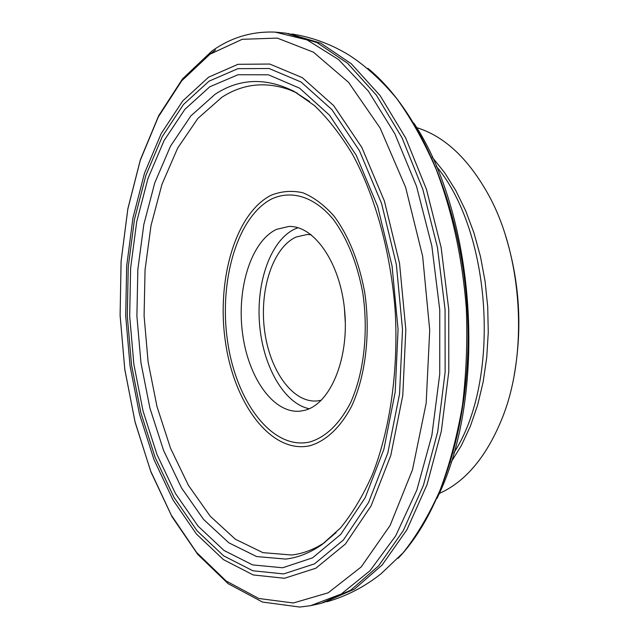 <?xml version="1.0" encoding="UTF-8"?>
<svg xmlns="http://www.w3.org/2000/svg" width="639" height="639" viewBox="0 0 639 639"><rect width="100%" height="100%" fill="white"/><g stroke="black" fill="none" stroke-linecap="round" stroke-linejoin="round"><path stroke-width="0.96" d="M439.209 493.516C466.039 481.502 487.253 455.831 502.869 416.5C528.165 351.993 522.311 257.158 489.282 196.245C468.962 159.127 444.744 136.259 416.652 127.64M514.171 375.253C522.526 328.071 519.659 281.591 505.569 235.799M311.161 234.713L307.087 234.497L296.176 237.005C272.925 247.453 259.29 289.595 264.498 329.972C269.45 370.404 292.742 403.361 317.351 400.925L321.369 400.214M344.397 308.038L345.348 323.358M276.583 229.345C251.263 241.183 236.67 287.965 242.445 332.599C247.932 377.306 273.308 413.88 300.194 411.149L304.779 410.294C330.012 404.144 349.11 359.43 344.725 311.369C340.619 263.268 314.348 225.383 288.804 226.462L276.583 229.345M298.038 227.74L294.914 228.978C270.904 240.032 256.135 281.711 259.514 323.693C262.733 365.684 283.796 403.401 309.204 408.744M297.255 93.142L289.651 89.827C265.449 81.257 242.876 83.725 221.949 97.216L197.842 118.463L177.666 148.088L161.955 184.336L151.028 225.463L145.053 269.81L144.087 315.794L148.104 361.874L156.978 406.524L170.517 448.211L188.425 485.336L210.247 516.232L235.368 539.228L262.925 552.647L291.767 555.011C300.57 553.933 309.252 551.145 317.823 546.641L324.963 542.415M208.586 77.199L182.722 100.93L161.18 133.599L144.486 173.249L132.936 218.011L126.666 266.12L125.707 315.914L130.029 365.804L139.502 414.208L153.943 459.521L173.065 500.057L196.445 534.044L223.45 559.628L253.204 574.948L284.515 578.271L315.866 568.215L345.395 544.037L371.059 505.96L390.788 455.463L402.786 395.365L405.829 329.7L399.535 263.284L384.406 201.061L361.818 147.409L333.702 105.627L302.279 77.638L269.73 64.036L237.98 64.315L208.586 77.199M209.943 54.235L181.708 80.841L158.32 116.921L140.276 160.341L127.832 209.073L121.106 261.255L120.1 315.163L124.765 369.158L134.981 421.604L150.564 470.847L171.268 515.106L196.66 552.503L226.126 580.987L258.779 598.487L293.349 602.984L328.182 592.8L361.219 566.929L390.117 525.442L412.474 469.841L426.165 403.241L429.72 330.227L422.659 256.335L405.597 187.267L380.125 128.032L348.543 82.319L313.429 52.174L277.262 38.092L242.205 39.306L209.943 54.235M215.615 49.906L208.378 55.345M310.586 605.676L341.242 594.038L370.005 570.747L395.717 535.825L416.82 490.121L431.868 435.375L439.736 374.19L439.752 309.843L431.836 245.991L416.508 186.237L394.846 133.759L368.288 90.994L338.478 59.491L307.071 39.914L275.217 32.126C251.998 31.159 230.847 37.493 211.773 51.152L182.514 78.885L158.656 115.747L140.388 159.694L127.84 208.833L121.083 261.351L120.108 315.57L124.853 369.837L135.196 422.547L150.98 472.061L171.963 516.655L197.826 554.5L228.163 583.679L262.485 602.058L299.819 607.05L310.586 605.676M310.937 605.612L321.393 603.24L350.843 590.109L378.607 565.85L403.281 530.634L423.425 485.344L437.715 431.668L445.135 372.042L445.064 309.516L437.451 247.461L422.77 189.2L401.987 137.681L376.435 95.211L347.624 63.293L317.08 42.637L286.24 33.212L275.577 32.15M323.158 602.769L354.397 589.166L382.194 564.948L406.891 529.811L427.052 484.634L441.357 431.101L448.786 371.634L448.73 309.292L441.126 247.413L426.453 189.32L405.669 137.944L380.109 95.586L351.282 63.748L320.722 43.125L288.053 33.468M381.068 573.758L403.121 552.783C416.94 535.354 429.232 514.539 440.015 490.321C449.704 464.377 457.189 436.062 462.46 405.382C466.318 373.751 467.604 341.354 466.31 308.206C462.34 257.908 452.244 211.485 436.022 168.952C424.448 142.313 411.348 118.846 396.739 98.566C381.523 80.338 365.636 65.865 349.094 55.146M453.898 452.803C501.032 380.788 491.846 231.917 436.229 166.228M451.046 462.229L461.398 445.479L470.328 426.317L477.637 405.046L483.14 382.034L486.718 357.688L488.26 332.48L487.717 306.888L485.105 281.424L480.48 256.59L473.946 232.876L465.647 210.71L455.783 190.502L444.568 172.586L432.236 157.226M270.888 195.366C235.176 213.634 216.158 280.825 225.559 342.704C234.521 404.687 271.591 454.249 309.883 445.734C325.938 441.094 340.667 427.371 351.825 405.789C365.764 375.357 370.732 332.584 364.613 291.831C358.775 261.095 348.638 235.919 334.205 216.302C324.3 205.103 313.853 197.259 302.862 192.77C291.839 190.302 281.184 191.165 270.888 195.366M271.839 198.873C237.101 216.469 218.514 281.815 227.684 342.041C236.414 402.37 272.549 450.431 309.715 442.012C325.658 437.244 339.213 424.28 350.38 403.121C363.871 373.575 368.663 332.136 362.744 292.646C357.089 262.861 347.273 238.443 333.294 219.385C314.388 196.596 291.6 189.783 271.839 198.873M309.524 101.497L293.98 91.329C265.808 77.335 239.529 78.309 215.143 94.245L190.877 115.883L170.581 145.996L154.79 182.786L143.823 224.505L137.848 269.466L136.898 316.065L140.955 362.776L149.901 408.041L163.536 450.327L181.572 488.012L203.553 519.419L228.866 542.831L256.646 556.561L285.761 559.077C298.117 557.623 310.171 552.807 321.936 544.62L336.106 532.622M209.768 86.8L184.855 109.357L164.055 140.604L147.913 178.664L136.714 221.733L130.628 268.1L129.685 316.137L133.855 364.262L143.024 410.941L156.994 454.577L175.469 493.532L198.026 526.089L224.033 550.475L252.629 564.908L282.638 567.775L312.599 557.815L340.747 534.38L365.149 497.757L383.855 449.393L395.198 391.987L398.065 329.349L392.066 266.016L377.713 206.629L356.258 155.309L329.508 115.188L299.547 88.142L268.436 74.803L238.012 74.739L209.768 86.8M209.017 81.185L183.545 104.429L162.314 136.506L145.844 175.493L134.446 219.552L128.247 266.942L127.297 316.009L131.554 365.165L140.899 412.858L155.149 457.476L174.008 497.358L197.036 530.753L223.626 555.834L252.9 570.787L283.676 573.918L314.444 563.894L343.391 540.019L368.527 502.55L387.825 452.939L399.551 393.959L402.514 329.556L396.348 264.426L381.547 203.386L359.43 150.7L331.889 109.612L301.073 82.016L269.131 68.517L237.932 68.653L209.017 81.185M326.912 601.762C346.538 596.171 364.534 586.874 380.892 573.894M291.903 34.011C312.072 37.15 331.066 44.155 348.894 55.034M398.129 558.334C444.536 509.866 473.515 411.572 467.229 308.15C460.767 204.744 419.927 110.755 367.912 68.357M437.02 498.324C487.549 396.891 476.502 217.611 413.896 123.151M317.823 546.641L321.936 544.62M289.651 89.827L293.98 91.329M322.04 544.548L340.467 527.99C352.265 513.612 362.872 495.904 372.289 474.857C389.806 430.343 398.401 372.138 395.309 312.591C391.06 253.116 375.381 196.413 352.528 154.374C340.595 134.645 327.895 118.375 314.42 105.555L294.092 91.385"/></g></svg>
